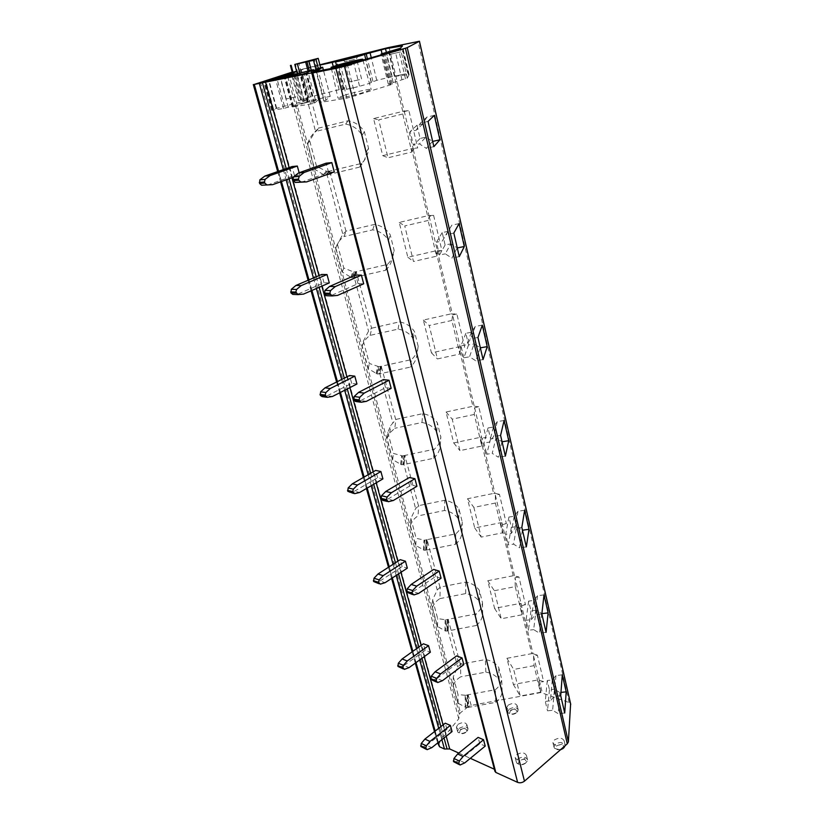 <?xml version="1.0" encoding="UTF-8"?>
<svg xmlns="http://www.w3.org/2000/svg" width="824" height="824" viewBox="0 0 824 824"><rect width="100%" height="100%" fill="white"/><g stroke="black" fill="none" stroke-linecap="round" stroke-linejoin="round"><path stroke-width="0.62" stroke-dasharray="4.12 3.09" d="M292.19 72.1L303.15 69.01L318.754 128.091L348.089 120.767C355.093 121.962 360.521 125.629 364.393 131.778L368.534 148.289C368.132 154.294 365.825 159.341 361.612 163.41L330.084 171.001L327.221 174.894L359.357 167.169L361.612 163.41M309.834 141.295L316.591 166.5L327.077 171.444L324.326 175.203L314.634 169.147L307.795 143.675L315.479 131.16L318.754 128.091M337.428 244.326L343.773 268.006L353.743 272.033L351.611 277.698L342.269 271.992L335.842 248.086L337.428 244.326L342.825 234.232L346.245 231.05L374.508 224.427C381.285 225.57 386.528 229.031 390.226 234.809L394.119 250.321C393.687 255.965 391.4 260.693 387.28 264.504L356.637 271.549L354.413 277.41L385.632 270.251L387.28 264.504M327.077 171.444L329.651 171.083L327.221 174.894M345.987 231.225L329.651 171.083M353.743 272.033L356.226 271.632L354.413 277.41M363.374 341.177L369.337 363.466L378.834 366.68L377.258 374.024L368.225 368.627L362.189 346.152L363.374 341.177L368.544 331.145L371.603 328.209L356.226 271.632M387.805 432.404L393.429 453.416L402.483 455.909L401.391 464.715L392.667 459.617L386.981 438.44L387.805 432.404L390.772 425.462L395.973 419.406L422.722 413.669C429.098 414.709 433.991 417.799 437.41 422.939L440.819 437.091C440.243 441.942 438.038 445.99 434.217 449.255L405.181 455.363L404.048 464.478L433.579 458.288L434.217 449.255M378.834 366.68L381.224 366.247L379.977 373.756L410.331 367.102L411.444 359.614L381.625 366.165L379.977 373.756M395.726 419.56L381.224 366.247M410.857 518.471L416.172 538.319L424.813 540.163L424.164 550.257L415.718 545.437L410.352 525.444L410.857 518.471L415.626 508.583L418.736 505.617L444.785 500.271C450.975 501.27 455.713 504.195 458.999 509.057L462.264 522.056C461.749 526.773 459.565 530.718 455.713 533.89L427.429 539.586L426.739 550.041L455.507 544.273L455.713 533.89M402.483 455.909L404.8 455.445L404.048 464.478M418.499 505.761L404.8 455.445M432.641 599.81L437.668 618.587L445.928 619.844L445.681 631.081L437.503 626.498L432.425 607.607L432.641 599.81L437.225 589.994L440.243 587.1L465.642 582.105C471.658 583.062 476.251 585.843 479.413 590.447L482.493 602.746C481.968 607.206 479.815 610.934 476.035 613.921L448.472 619.246L448.194 630.885L476.21 625.498L476.035 613.921M424.813 540.163L427.048 539.669L426.739 550.041M440.016 587.244L427.048 539.669M453.262 676.803L458.02 694.591L465.931 695.312L466.044 707.569L458.103 703.212L453.303 685.321L453.262 676.803L457.67 667.069L460.616 664.237L485.377 659.571C491.228 660.488 495.677 663.135 498.736 667.491L501.651 679.151C501.105 683.374 498.983 686.897 495.286 689.719L468.403 694.704L468.485 707.383L495.811 702.347L495.286 689.719M445.928 619.844L448.102 619.318L448.194 630.885M460.389 664.371L448.102 619.318M465.323 707.352L465.189 695.394L468.187 706.693L471.225 705.385L540.966 692.531L569.116 702.542L570.61 703.799M465.931 695.312L468.042 694.766L468.485 707.383M471.225 705.385L468.042 694.766M428.109 220.482L404.749 225.941L413.483 261.496L436.607 256.182L428.109 220.482L429.211 216.413L433.609 215.394L441.911 250.589L435.927 250.805L407.839 257.273L399.228 222.428L427.574 215.795L411.609 148.701L382.727 155.654L373.571 118.563L402.74 111.415L387.599 47.751M495.368 503.031L473.882 507.409L481.185 537.104L502.465 532.829L495.368 503.031L495.378 495.131L499.426 494.307L506.379 523.765L500.58 522.746L474.706 527.968L467.496 498.757L493.607 493.411L480.268 437.348L453.705 442.941L446.062 412.01L472.883 406.273L458.741 346.853L431.446 352.868L423.351 320.062L450.903 313.903L435.906 250.815M487.746 580.735L513.187 575.739L518.935 576.975L525.506 604.837L521.087 603.508L532.994 653.689L531.717 653.648L519.789 603.487L494.575 608.37L487.746 580.735L494.349 590.705L501.239 618.773L521.963 614.786L515.268 586.626L494.349 590.705M534.076 665.648L513.692 669.469L520.212 696.023L540.42 692.294L534.076 665.648L533.55 655.904L537.392 655.183L543.613 681.572L537.969 679.934L513.383 684.497L506.914 658.314L531.717 653.648M362.189 346.152C363.538 341.672 366.186 338.077 370.131 335.358L398.085 329.116C404.017 330.074 408.786 332.886 412.391 337.531L413.36 338.952L417.088 353.753L418.18 346.286C417.716 351.591 415.471 356.03 411.444 359.614M418.18 346.286L414.524 331.681L413.545 330.249C409.971 325.614 405.233 322.833 399.341 321.885L371.603 328.209M319.877 64.797L303.15 69.01M402.74 111.415L408.848 110.457L417.686 147.939L413.04 148.433L428.985 215.579L427.574 215.795M413.04 148.433L411.609 148.701M450.903 313.903L456.867 313.975L464.685 347.089L460.122 346.719L474.233 406.181L472.883 406.273M458.772 346.853L460.122 346.719M480.299 437.338L481.618 437.266L494.936 493.37L493.607 493.411M513.218 575.729L500.58 522.746M519.789 603.487L521.087 603.508M499.426 494.307L494.936 493.37M474.284 414.451L452.211 419.159L459.947 450.635L481.803 446.052L474.284 414.451L474.624 407.674L478.775 406.788L486.139 437.997L481.618 437.266M478.775 406.788L474.233 406.181M433.609 215.394L428.985 215.579M537.392 655.183L532.994 653.689M494.915 771.305L494.379 769.245M458.772 753.074L470.329 758.317M438.306 745.246L442.334 737.253L260.374 82.091M468.187 706.693L460.431 712.77L459.432 714.243L458.793 718.734L446.144 734.246L265.699 80.546M446.144 734.246L442.334 737.253M458.793 718.734L284.929 74.551M554.274 740.034C559.115 737.367 562.421 737.655 564.193 740.92L562.854 743.526C558.013 746.214 554.696 745.926 552.914 742.661L554.274 740.034M516.679 754.743C521.479 752.054 524.754 752.322 526.495 755.557L525.043 758.358C520.222 761.057 516.947 760.789 515.206 757.565L516.679 754.743M508.068 705.2C512.559 702.779 515.597 702.965 517.204 705.756L515.824 708.249C511.323 710.679 508.274 710.504 506.667 707.713L508.068 705.2M457.948 724.389C462.398 721.948 465.395 722.102 466.951 724.852L465.426 727.582C460.966 730.033 457.948 729.889 456.393 727.139L457.948 724.389M304.849 102.959L292.273 106.976L310.596 104.071L314.665 102.949L318.414 99.755L304.849 102.959L297.443 75.149M309.494 71.338L310.751 70.565L318.414 99.755L310.761 70.555L309.35 70.782L310.957 70.493L308.464 61.058M308.598 97.366L298.556 100.621L308.289 99.374L302.635 101.548L276.668 108.294L271.58 110.313L283.58 108.5L308.207 101.28L330.197 96.346L325.943 100.198L319.321 102.537L346.914 98.128L390.349 84.924L392.265 84.161L388.31 84.151L407.313 78.053L409.137 74.675L408.498 74.644L392.162 76.663L376.764 80.309L371.418 82.359C370.656 83.801 340.343 91.351 342.63 89.528L343.886 88.838L339.158 89.662L308.598 97.366L301.316 69.844L319.959 65.086M300.606 99.838L293.22 72.193L301.316 69.844M293.22 72.193L292.293 72.471M292.366 72.739L300.822 71.204L292.654 73.83M320.588 67.527L292.87 74.624M371.161 82.153L364.311 54.209M309.515 71.379L310.947 70.504L308.485 61.048M320.639 67.722L292.922 74.83M343.948 95.44L337.912 97.829C336.089 99.323 354.907 95.244 365.413 91.855L371.202 89.579C373.19 88.024 354.505 92.061 343.948 95.44M405.635 73.83L394.881 76.179L405.635 73.83M359.47 79.681L349.695 81.864L359.47 79.681M357.225 86.911L346.605 89.25L357.225 86.911M295.878 96.81L286.247 98.962L295.878 96.81M351.745 64.942L341.074 67.393L351.745 64.942M290.419 76.467L280.747 78.723L290.419 76.467M292.458 73.079L294.209 72.78L292.572 73.501M354.444 59.452L344.628 61.728L354.444 59.452M400.505 51.953L389.711 54.425L400.505 51.953M560.979 749.315C558.054 750.025 555.87 749.655 554.449 748.202L553.934 746.925L555.283 744.299C560.114 741.621 563.42 741.919 565.192 745.195L565.171 745.658M560.454 749.778L556.004 748.831L556.622 745.885C561.288 743.722 563.678 744.299 563.801 747.625L563.06 748.532M517.75 758.997C522.55 756.308 525.815 756.587 527.556 759.831L526.114 762.643C522.54 764.96 519.45 765.125 516.833 763.137L516.288 761.84L517.75 758.997M525.351 763.343C522.684 765.084 520.366 765.208 518.399 763.724L519.079 760.614C523.734 758.42 526.093 758.997 526.186 762.334L525.351 763.343M509.088 709.258C513.568 706.837 516.607 707.023 518.203 709.824L516.833 712.327C513.414 714.439 510.509 714.604 508.12 712.822L507.687 711.781L509.088 709.258M516.133 713.048C513.568 714.635 511.395 714.758 509.603 713.419L510.324 710.741C514.578 708.764 516.792 709.196 516.978 712.049L516.133 713.048M459.04 728.447C463.49 726.006 466.487 726.171 468.042 728.921L466.518 731.671C463.139 733.772 460.286 733.978 457.969 732.279L457.505 731.218L459.04 728.447M465.879 732.371C463.346 733.947 461.213 734.102 459.473 732.835L460.276 729.951C464.509 727.942 466.693 728.375 466.837 731.228L465.879 732.371M559.877 692.531L558.229 713.687L552.636 710.278L554.428 689.204L559.877 692.531L560.959 692.418M562.298 674.846L555.953 675.556L552.276 679.954L547.28 680.511L549.443 689.75L554.428 689.204M549.443 689.75L547.517 710.824L552.636 710.278M547.28 680.511L545.282 701.399L547.517 710.824M552.276 679.954L550.422 700.833L545.282 701.399M555.953 675.556L554.192 696.373L550.422 700.833M564.718 713.007L558.229 713.687M560.711 695.662L554.192 696.373M533.55 655.904L539.813 682.272L543.613 681.572M513.383 684.497L520.212 696.023M506.914 658.314L513.692 669.469M540.42 692.294L539.813 682.272M453.303 685.321C454.632 681.788 457.083 678.955 460.678 676.834L460.616 664.237M495.811 702.347C499.498 699.535 501.631 696.012 502.177 691.81L499.22 680.047C496.151 675.69 491.691 673.054 485.82 672.116L460.678 676.834M466.044 707.569L468.125 707.435M502.177 691.81L501.651 679.151M499.22 680.047L498.736 667.491M485.82 672.116L485.377 659.571M458.103 703.212L458.02 694.591M467.311 694.91L467.404 707.507M467.672 694.838L467.764 707.476M541.656 613.684L539.442 633.182L533.674 629.629L536.053 610.213L541.883 613.653M544.005 594.897L537.505 595.731L533.777 600.439L528.648 601.098L530.944 610.862L536.053 610.213M530.944 610.862L528.421 630.278L533.674 629.629M528.648 601.098L526.052 620.297L528.421 630.278M533.777 600.439L531.326 619.638L526.052 620.297M537.505 595.731L535.157 614.838L531.326 619.638M546.085 632.369L539.442 633.182M541.842 613.993L535.157 614.838M515.268 586.626L514.99 577.748L521.602 605.589L525.506 604.837M514.99 577.748L518.935 576.975M494.575 608.37L501.239 618.773M521.963 614.786L521.602 605.589M432.425 607.607C433.764 603.868 436.267 600.871 439.934 598.615L440.243 587.1M476.21 625.498C479.99 622.511 482.143 618.793 482.679 614.344L479.558 601.911C476.375 597.318 471.761 594.537 465.725 593.568L439.934 598.615M445.681 631.081L447.823 630.947M482.679 614.344L482.493 602.746M479.558 601.911L479.413 590.447M465.725 593.568L465.642 582.105M437.503 626.498L437.668 618.587M444.939 630.854L445.156 619.885L457.67 667.069M447.36 619.463L447.082 631.019M447.731 619.391L447.453 630.988M522.375 530.244L519.522 547.847L513.568 544.139L516.596 526.639L522.488 530.223M524.641 510.252L517.977 511.23L514.186 516.277L508.933 517.039L511.354 527.391L516.596 526.639M511.354 527.391L508.181 544.901L513.568 544.139M508.933 517.039L505.668 534.312L508.181 544.901M514.186 516.277L511.076 533.54L505.668 534.312M517.977 511.23L514.979 528.39L511.076 533.54M526.34 546.899L519.522 547.847M521.829 527.401L514.979 528.39M495.378 495.131L502.372 524.579L506.379 523.765M474.706 527.968L481.185 537.104M467.496 498.757L473.882 507.409M502.465 532.829L502.372 524.579M410.352 525.444C411.691 521.479 414.245 518.296 418.005 515.906L418.736 505.617M455.507 544.273C459.359 541.1 461.543 537.155 462.068 532.448L458.762 519.295C455.456 514.444 450.697 511.508 444.476 510.499L418.005 515.906M424.164 550.257L426.368 550.113M462.068 532.448L462.264 522.056M458.762 519.295L458.999 509.057M444.476 510.499L444.785 500.271M415.718 545.437L416.172 538.319M423.402 550.02L424 540.163L437.225 589.994M426.286 539.802L425.606 550.195M426.667 539.73L425.987 550.154M501.929 441.798L498.366 457.238L492.216 453.365L495.976 438.028L502.053 441.777M504.113 420.487L497.274 421.62L493.411 427.038L488.024 427.924L490.599 438.904L495.976 438.028M490.599 438.904L486.685 454.251L492.216 453.365M488.024 427.924L484.018 442.993L486.685 454.251M493.411 427.038L489.569 442.097L484.018 442.993M497.274 421.62L493.535 436.545L489.569 442.097M505.37 456.125L498.366 457.238M500.58 435.402L493.535 436.545M474.624 407.674L482.019 438.862L486.139 437.997M453.705 442.941L459.947 450.635M446.062 412.01L452.211 419.159M481.803 446.052L482.019 438.862M386.981 438.44L389.752 432.991L394.768 428.295L395.973 419.406M433.579 458.288C437.42 455.013 439.625 450.944 440.201 446.083L436.73 431.797C433.29 426.647 428.377 423.546 421.97 422.496L394.768 428.295M401.391 464.715L403.657 464.551M440.243 445.733L440.861 436.71M436.73 431.797L437.41 422.939M421.97 422.496L422.722 413.669M392.667 459.617L393.429 453.416M400.608 464.468L401.638 455.868L415.626 508.583M404.007 455.579L402.874 464.633M404.399 455.517L403.266 464.602M480.227 347.872L475.86 360.84L469.515 356.792L474.078 343.948L480.351 347.852M482.298 325.13L475.273 326.428L471.359 332.257L465.828 333.287L468.557 344.947L474.078 343.948M468.557 344.947L463.83 357.822L469.515 356.792M465.828 333.287L460.987 345.833L463.83 357.822M471.359 332.257L466.683 344.793L460.987 345.833M475.273 326.428L470.72 338.808L466.683 344.793M483.06 359.563L475.86 360.84M477.951 337.479L470.72 338.808M451.902 320.443L429.211 325.501L437.42 358.924L459.895 354.001L451.902 320.443L452.603 314.933L460.462 348.027L464.685 347.089M452.603 314.933L456.867 313.975M431.446 352.868L437.42 358.924M423.351 320.062L429.211 325.501M459.895 354.001L460.462 348.027M417.088 353.753C416.614 359.068 414.359 363.518 410.331 367.102M377.258 374.024L379.576 373.839M413.36 338.952L414.524 331.681M398.085 329.116L399.341 321.885M370.131 335.358L371.851 328.034M368.225 368.627L369.337 363.466M376.444 373.756L377.948 366.598L392.76 422.434M380.41 366.392L378.772 373.931M380.822 366.32L379.174 373.89M457.145 247.962L451.882 258.097L445.3 253.854L450.779 243.853L457.269 247.931M459.081 223.623L451.871 225.117L447.885 231.41L442.2 232.574L445.114 244.996L450.779 243.853M445.114 244.996L439.46 255.028L445.3 253.854M442.2 232.574L436.432 242.246L439.46 255.028M447.885 231.41L442.292 241.041L436.432 242.246M451.861 225.117L442.292 241.041M459.277 256.614L451.882 258.097M453.828 233.048L446.392 234.572M429.211 216.413L437.565 251.588L441.911 250.589M407.839 257.273L413.483 261.496M399.228 222.428L404.749 225.941M436.607 256.182L437.565 251.588M335.842 248.086C337.201 243.317 339.89 239.475 343.927 236.57L346.245 231.05M385.632 270.251C389.762 266.42 392.039 261.672 392.482 256.017L388.526 240.278C384.787 234.48 379.514 231.008 372.695 229.845L343.927 236.57M351.611 277.698L354.001 277.492M392.482 256.017L394.119 250.321M388.526 240.278L390.226 234.809M372.695 229.845L374.508 224.427M342.269 271.992L343.773 268.006M350.777 277.42L352.816 271.889L368.544 331.145M355.381 271.776L353.177 277.595M355.803 271.714L353.589 277.554M432.538 141.46L426.255 148.341L419.447 143.891L425.946 137.145L432.662 141.429M434.31 115.37L426.904 117.08L422.856 123.868L417.016 125.207L420.127 138.463L425.946 137.145M420.127 138.463L413.432 145.24L419.447 143.891M417.016 125.207L410.187 131.562L413.432 145.24M422.856 123.868L416.223 130.192L410.187 131.562M426.904 117.08L420.384 123.188L416.223 130.192M433.867 146.641L426.255 148.341M428.037 121.427L420.384 123.188M402.761 113.99L378.7 119.871L388.011 157.775L411.825 152.049L402.761 113.99L404.327 111.57L413.215 149.02L417.686 147.939M404.327 111.57L408.848 110.457M382.727 155.654L388.011 157.775M373.571 118.563L378.7 119.871M411.825 152.049L413.215 149.02M307.795 143.675C309.144 138.587 311.894 134.487 316.035 131.376L319.012 127.895M359.357 167.169C363.569 163.07 365.887 158.012 366.299 151.977L362.076 135.198C358.172 129.028 352.693 125.33 345.647 124.115L316.035 131.376M324.326 175.203L326.798 174.976M366.299 151.977L368.534 148.289M362.076 135.198L364.393 131.778M345.647 124.115L348.089 120.767M314.634 169.147L316.591 166.5M323.461 174.904L326.119 171.227L342.825 234.232M328.786 171.227L325.943 175.09M329.219 171.165L326.366 175.048M421.991 747.317L426.657 745.308L431.766 747.656M426.657 745.308L446.927 729.353L452.057 731.588M446.927 729.353L445.238 723.194M399.29 667.306L403.987 665.565L409.126 667.584M403.987 665.565L425.174 650.311L430.344 652.227M425.174 650.311L423.382 643.791M375.208 582.475L379.957 581.023L385.127 582.671M379.957 581.023L402.133 566.593L407.334 568.138M402.133 566.593L400.227 559.671M349.448 492.433L354.433 491.248L359.635 492.474M354.433 491.248L377.68 477.755L382.913 478.899M377.68 477.755L375.662 470.411M322.029 396.591L327.283 395.726L332.494 396.468M327.283 395.726L351.693 383.335L356.957 384.005M351.693 383.335L349.541 375.528M292.798 294.405L303.562 294.086M298.329 293.89L324.007 282.776L329.291 282.91M324.007 282.776L321.721 274.454M293.097 177.366L299.761 174.997L299.153 172.762M267.409 185.101L294.477 175.471L299.761 174.997M294.477 175.471L292.026 166.572M454.673 762.488L459.37 760.367L464.798 762.859M459.37 760.367L479.784 743.701L485.223 746.081M479.784 743.701L478.116 737.387M432.229 680.377L436.967 678.533L442.437 680.686M436.967 678.533L458.319 662.609L463.819 664.649M458.319 662.609L456.548 655.914M408.374 593.156L413.164 591.622L418.685 593.383M413.164 591.622L435.546 576.553L441.087 578.211M435.546 576.553L433.661 569.446M382.81 500.395L387.847 499.138L393.398 500.456M387.847 499.138L411.331 485.079L416.923 486.294M411.331 485.079L409.322 477.508M355.535 401.453L360.84 400.536L366.433 401.339M360.84 400.536L385.539 387.641L391.173 388.351M385.539 387.641L383.407 379.565M326.397 295.723L337.603 295.394M331.99 295.177L358.018 283.652L363.683 283.796M358.018 283.652L355.731 275.02M301.1 182.351L328.57 172.412L334.266 171.907M328.57 172.412L326.129 163.183M299.267 70.05L315.479 131.16M540.966 692.531L537.969 679.934M389.062 47.411L404.182 111.116M437.307 250.62L452.294 313.748M501.909 522.725L514.495 575.739M539.246 679.996L542.233 692.593M569.116 702.542L418.005 41.427M312.337 72.883L494.987 770.78M446.196 736.234L443.065 724.893M424.216 656.656L421.116 645.408M400.928 572.33L397.858 561.206M376.197 482.812L373.169 471.843M349.901 387.599L346.925 376.836M321.875 286.134L318.97 275.618M291.943 177.778L289.131 167.581M286.216 168.601L289.049 178.818M316.21 276.802L319.125 287.329M344.298 378.154L347.285 388.928M370.666 473.285L373.715 484.265M395.469 562.751L398.558 573.885M418.829 647.046L421.95 658.304M440.881 726.593L444.023 737.944M283.312 169.61L286.155 179.848M313.45 277.976L316.385 288.524M341.682 379.462L344.679 390.257M368.173 474.717L371.233 485.707M393.089 564.286L396.19 575.44M416.553 648.663L419.694 659.942M438.708 728.303L441.86 739.664M438.347 742.445L435.165 731.073M416.017 662.599L412.855 651.31M392.337 577.954L389.216 566.788M367.195 488.066L364.115 477.055M340.436 392.42L337.418 381.605M311.925 290.46L308.969 279.892M281.447 181.527L278.584 171.268M254.008 84.223L438.595 744.01M459.432 714.243L286.968 73.655M288.554 73.151L460.431 712.77M307.331 102.269L299.998 74.644M315.489 100.25L308.114 72.193M293.591 106.461L285.763 77.456M292.942 106.965L285.011 77.6M310.596 104.071L302.666 74.119M313.81 103.278L305.9 73.305M314.665 102.949L306.786 73.006M312.471 96.305L305.22 68.794M339.158 89.662L333.236 66.456M343.546 89.023L336.491 61.213M301.141 100.281L293.704 72.44M302.635 101.548L295.054 73.14M284.486 106.203L277.101 79.125M276.668 108.294L269.098 80.742M276.267 108.438L268.665 80.824M272.239 109.983L264.411 81.658M272.61 110.292L264.679 81.607M283.58 108.5L275.649 79.444M288.246 107.336L280.356 78.27M304.108 102.413L296.424 73.594M308.207 101.28L300.564 72.471M323.358 97.51L315.839 68.639M330.177 96.367L323.379 70.03M325.943 100.198L318.363 71.019M323.801 101.022L316.097 71.472M320.618 102.022L312.801 72.121M320.052 102.526L312.131 72.255M346.914 98.128L339.014 66.95M355.278 96.058L347.44 64.839M390.349 84.924L383.016 54.343M391.132 84.151L383.933 54.054M393.079 82.266L385.931 52.334M401.978 79.763L394.923 49.883M405.48 78.774L398.476 48.915M407.334 78.023L400.361 48.266L407.313 78.053M409.137 74.675L402.411 45.886M408.498 74.644L401.916 46.463M392.162 76.663L386.332 52.221M387.774 77.58L382.017 53.581M376.764 80.309L371.284 57.804M372.942 81.37L367.452 58.926M293.808 74.531L291.294 65.158M316.735 68.546L314.294 59.174M297.886 73.346L295.394 63.994M301.244 72.44L298.772 63.098M422.331 747.214L427.429 749.582M399.455 667.255L404.594 669.294M379.061 583.722L380.369 584.144M353.496 493.391L354.639 493.669M326.397 397.23L327.241 397.353M455.013 762.375L460.441 764.899M432.404 680.325L437.874 682.499M412.567 594.516L413.885 594.938M387.208 501.445L388.362 501.713M360.273 402.143L361.118 402.267M312.564 72.77L495.059 770.244M277.678 171.588L280.551 181.847M308.104 280.253L311.07 290.831M336.604 382.017L339.632 392.832M363.332 477.498L366.423 488.519M388.475 567.262L391.606 578.438M412.144 651.815L415.306 663.114M434.485 731.599L437.678 742.98M292.273 106.976L284.362 77.693M343.886 88.838L336.841 61.069M298.556 100.621L291.13 72.934M308.289 99.374L300.822 71.204M271.58 110.313L263.68 81.761M330.197 96.346L323.399 70.03M319.321 102.537L311.421 72.358M392.265 84.161L384.973 53.663M388.31 84.151L381.275 54.848M371.088 82.081L364.26 54.209M371.418 82.359L365.794 59.421M342.63 89.528L336.501 65.436M362.962 60.255L371.202 89.579M331.423 68.444L337.912 97.829M359.501 86.036L354.052 64.138M346.605 89.25L341.074 67.393M341.589 67.166L339.22 65.487M353.929 64.066L355.453 61.254M298.237 95.934L292.808 75.654M286.247 98.962L280.747 78.723M281.159 78.538L278.852 76.972M292.705 75.602L294.209 72.78M361.561 78.898L356.565 58.731M349.695 81.864L344.628 61.728M345.019 61.553L342.774 59.987M356.473 58.679L357.904 56.053M407.705 73.027L402.606 51.212M394.881 76.179L389.711 54.425M390.205 54.209L387.867 52.53M402.483 51.15L404.048 48.348M564.193 740.92L565.192 745.195M552.914 742.661L553.934 746.925M556.004 748.831L554.449 748.202M563.801 747.625L564.852 746.606M526.495 755.557L527.556 759.831M515.206 757.565L516.288 761.84M518.399 763.724L516.833 763.137M526.186 762.334L527.216 761.294M517.204 705.756L518.203 709.824M506.667 707.713L507.687 711.781M509.603 713.419L508.12 712.822M516.978 712.049L517.956 710.999M466.951 724.852L468.042 728.921M456.393 727.139L457.505 731.218M459.473 732.835L457.969 732.279M466.837 731.228L467.795 730.146M440.201 446.083L440.819 437.091M389.752 432.991L390.772 425.462M412.391 337.531L413.545 330.249M376.146 373.653L377.639 366.567M427.089 749.675L426.163 749.253M404.419 669.346L403.286 668.903M460.091 765.002L459.174 764.569M437.699 682.55L436.555 682.097"/><path stroke-width="1.24" d="M570.61 703.799L568.395 741.878L407.241 47.617L419.447 41.241L387.599 47.751L319.877 64.797M566.181 691.841L564.718 713.007L560.711 695.662L562.298 674.846L566.181 691.841L560.959 692.418M548.115 612.871L546.085 632.369L541.842 613.993L544.005 594.897L548.115 612.871L541.883 613.653M528.998 529.296L526.34 546.899L521.829 527.401L524.641 510.252L528.998 529.296L522.488 530.223M508.727 440.696L505.37 456.125L500.58 435.402L504.113 420.487L508.727 440.696L502.053 441.777M487.211 346.616L483.06 359.563L477.951 337.479L482.298 325.13L487.211 346.616L480.351 347.852M464.314 246.51L459.277 256.614L453.828 233.048L459.081 223.623L464.314 246.51L457.269 247.931M439.903 139.802L433.867 146.641L428.037 121.427L434.31 115.37L439.903 139.802L432.662 141.429M407.241 47.617L405.429 48.235L567.283 743.814L568.395 741.878M567.283 743.814L524.466 781.162L344.453 66.239L405.429 48.235M344.453 66.239L335.934 68.382L517.606 782.367C519.975 783.181 522.262 782.779 524.466 781.162M517.606 782.367L495.821 772.428L312.852 72.914L335.934 68.382M312.852 72.914L311.822 72.842L494.379 769.245M495.821 772.428L494.915 771.305L312.111 73.017M278.584 171.268L254.286 84.419L311.822 72.842M444.023 737.944L447.082 748.985L449.719 748.965L458.772 753.074M470.329 758.317L494.153 769.132M447.082 748.985L444.466 749.006L439.553 746.771L437.678 742.98M254.286 84.419L292.19 72.1M299.998 74.644L299.617 73.212L284.352 77.662L302.666 74.119L306.786 73.006L309.494 71.338M299.617 73.212L309.35 70.782L297.279 73.83L294.776 64.427L313.501 60.296L318.208 58.349L294.776 64.427M319.959 65.086L335.543 61.635C333.123 63.036 363.683 55.352 364.548 54.333L385.498 48.709L402.411 45.886L400.361 48.266L381.069 54.003L384.973 53.663L383.016 54.343L339.014 66.95L311.41 72.327L318.146 70.184L322.689 67.259L320.588 67.527M292.293 72.471L291.119 72.893L292.366 72.739M277.101 79.125L276.751 77.847L292.654 73.83M276.751 77.847L263.659 81.71L275.649 79.444L292.87 74.624M320.639 67.722L318.517 69.123L316.035 59.575M307.022 61.872L309.505 71.389L318.517 69.123M290.419 65.457L292.922 74.83L297.279 73.83M357.153 61.275L362.704 59.369C364.692 58.236 347.028 62.315 336.954 65.302L331.176 67.29C329.363 68.371 347.141 64.262 357.153 61.275M352.631 62.181L338.839 65.22L352.631 62.181M292.572 73.501L278.543 76.756L292.458 73.079M355.268 56.907L342.475 59.781L355.268 56.907M401.494 49.183L387.507 52.273L401.494 49.183M565.171 745.658L563.863 747.801L560.979 749.315M563.06 748.532L560.454 749.778M420.683 745.741L425.781 748.11L427.089 749.675L431.766 747.656L452.057 731.588L450.368 725.408L429.994 741.425L426.358 745.802L421.26 743.454L420.899 746.503L426.163 749.253M425.781 748.11L426.358 745.802M450.368 725.408L445.238 723.194L424.896 739.097L429.994 741.425M424.896 739.097L421.26 743.454M397.724 665.617L402.854 667.656L404.419 669.346L409.126 667.584L430.344 652.227L428.552 645.676L407.262 660.982L403.451 665.298L398.322 663.269L397.951 666.42L403.286 668.903M402.854 667.656L403.451 665.298M428.552 645.676L423.382 643.791L402.122 658.984L407.262 660.982M402.122 658.984L398.322 663.269M373.385 580.652L378.546 582.311L380.369 584.144L385.127 582.671L407.334 568.138L405.439 561.196L383.15 575.657L379.164 579.89L373.993 578.252L373.622 581.507L379.061 583.722M378.546 582.311L379.164 579.89M405.439 561.196L400.227 559.671L377.969 574.04L383.15 575.657M377.969 574.04L373.993 578.252M347.522 490.393L352.713 491.629L354.639 493.669L359.635 492.474L382.913 478.899L380.894 471.524L357.523 485.017L353.352 489.147L348.161 487.932L347.779 491.3L353.496 493.391M352.713 491.629L353.352 489.147M380.894 471.524L375.662 470.411L352.322 483.822L357.523 485.017M352.322 483.822L348.161 487.932M320 394.336L325.202 395.077L327.241 397.353L332.494 396.468L356.957 384.005L354.804 376.156L330.249 388.526L325.871 392.533L320.66 391.802L320.279 395.293L322.029 396.591L326.397 397.23M325.202 395.077L325.871 392.533M354.804 376.156L349.541 375.528L325.037 387.816L330.249 388.526M325.037 387.816L320.66 391.802M290.645 291.892L295.857 292.077L298.02 294.611L303.562 294.086L329.291 282.91L327.004 274.536L301.162 285.609L296.558 289.471L291.336 289.296L290.944 292.911L292.798 294.405L297.629 294.601M295.857 292.077L296.558 289.471M327.004 274.536L321.721 274.454L295.929 285.454L301.162 285.609M295.929 285.454L291.336 289.296M259.282 182.403L264.483 181.96L265.071 179.395L259.859 179.859L259.591 183.505L261.568 185.215L272.631 184.669L293.097 177.366M261.568 185.215L272.631 184.669M266.78 184.782L264.803 183.062L259.591 183.505M264.483 181.96L264.803 183.062M265.071 179.395L259.859 179.859M299.153 172.762L297.32 166.046L292.026 166.572L264.834 176.078L270.066 175.594L265.215 179.282M264.834 176.078L260.003 179.735M297.32 166.046L270.066 175.594M453.365 760.892L458.783 763.395L460.091 765.002L464.798 762.859L485.223 746.081L483.554 739.736L463.057 756.463L459.38 761.026L453.952 758.523L453.581 761.664L459.174 764.569M458.783 763.395L459.38 761.026M483.554 739.736L478.116 737.387L457.629 754.001L463.057 756.463M457.629 754.001L453.952 758.523M430.664 678.657L436.133 680.82L437.699 682.55L442.437 680.686L463.819 664.649L462.048 657.923L440.593 673.898L436.741 678.389L431.271 676.236L430.89 679.481L436.555 682.097M436.133 680.82L436.741 678.389M462.048 657.923L456.548 655.914L435.113 671.776L440.593 673.898M435.113 671.776L431.271 676.236M406.551 591.292L412.062 593.064L413.885 594.938L418.685 593.383L441.087 578.211L439.213 571.063L416.717 586.163L412.69 590.561L407.18 588.81L406.788 592.168L412.567 594.516M412.062 593.064L412.69 590.561M439.213 571.063L433.661 569.446L411.197 584.432L416.717 586.163M411.197 584.432L407.18 588.81M380.873 498.304L386.425 499.622L388.362 501.713L393.398 500.456L416.923 486.294L414.925 478.682L391.307 492.762L387.084 497.057L381.533 495.749L381.131 499.231L382.81 500.395L387.208 501.445M386.425 499.622L387.084 497.057M414.925 478.682L409.322 477.508L385.745 491.485L391.307 492.762M385.745 491.485L381.533 495.749M353.496 399.125L359.068 399.918L361.118 402.267L366.433 401.339L391.173 388.351L389.041 380.245L364.198 393.12L359.758 397.281L354.176 396.498L353.764 400.114L355.535 401.453L360.273 402.143M359.068 399.918L359.758 397.281M389.041 380.245L383.407 379.565L358.605 392.358L364.198 393.12M358.605 392.358L354.176 396.498M324.223 293.107L329.827 293.313L332 295.94L337.603 295.394L363.683 283.796L361.396 275.123L335.214 286.598L330.537 290.604L324.934 290.419L324.522 294.178L326.397 295.723L331.598 295.919M329.827 293.313L330.537 290.604M361.396 275.123L355.731 275.02L329.6 286.433L335.214 286.598M329.6 286.433L324.934 290.419M306.724 181.898L334.266 171.907L331.815 162.616L304.159 172.463L299.225 176.285L293.612 176.779L292.87 179.539L295.177 182.454L306.724 181.898L300.791 182.001L298.793 180.209L293.19 180.683M292.87 179.539L298.484 179.055L298.793 180.209M298.484 179.055L299.225 176.285M331.815 162.616L326.129 163.183L298.535 172.978L304.159 172.463M298.535 172.978L293.612 176.779M419.406 41.272L570.723 704.499M449.719 748.965L446.196 736.234M443.065 724.893L424.216 656.656M421.116 645.408L400.928 572.33M397.858 561.206L376.197 482.812M373.169 471.843L349.901 387.599M346.925 376.836L321.875 286.134M318.97 275.618L291.943 177.778M289.131 167.581L265.483 81.957M262.403 82.688L286.216 168.601M289.049 178.818L316.21 276.802M319.125 287.329L344.298 378.154M347.285 388.928L370.666 473.285M373.715 484.265L395.469 562.751M398.558 573.885L418.829 647.046M421.95 658.304L440.881 726.593M259.344 83.42L283.312 169.61M286.155 179.848L313.45 277.976M316.385 288.524L341.682 379.462M344.679 390.257L368.173 474.717M371.233 485.707L393.089 564.286M396.19 575.44L416.553 648.663M419.694 659.942L438.708 728.303M441.86 739.664L444.466 749.006M439.553 746.771L438.347 742.445M435.165 731.073L416.017 662.599M412.855 651.31L392.337 577.954M389.216 566.788L367.195 488.066M364.115 477.055L340.436 392.42M337.418 381.605L311.925 290.46M308.969 279.892L281.447 181.527M297.443 75.149L297.103 73.892M308.114 72.193L307.836 71.142M333.236 66.456L332.103 62.037M269.098 80.742L268.871 79.918M268.665 80.824L268.449 80.052M323.379 70.03L322.668 67.269M318.363 71.019L318.146 70.184M316.097 71.472L315.963 70.926M401.916 46.463L401.782 45.928M386.332 52.221L385.498 48.709M382.017 53.581L381.079 49.708M371.284 57.804L369.997 52.499M367.452 58.926L366.134 53.539M320.639 67.764L318.198 58.349L320.649 67.753M315.994 69.855L313.501 60.296M311.482 70.988L308.979 61.44M308.032 71.08L305.549 61.666M299.823 73.151L297.33 63.747M293.653 74.737L291.14 65.333M293.22 74.809L290.707 65.415M425.998 748.861L420.899 746.503M403.091 668.46L397.951 666.42M378.793 583.165L373.622 581.507M352.971 492.536L347.779 491.3M325.48 396.045L320.279 395.293M296.156 293.107L290.944 292.911M458.999 764.178L453.581 761.664M436.359 681.644L430.89 679.481M412.299 593.939L406.788 592.168M386.683 500.549L381.131 499.231M359.346 400.917L353.764 400.114M330.115 294.384L324.522 294.178M295.177 182.454L300.791 182.001M419.447 41.241L570.723 704.304M253.308 84.553L277.678 171.588M280.551 181.847L308.104 280.253M311.07 290.831L336.604 382.017M339.632 392.832L363.332 477.498M366.423 488.519L388.475 567.262M391.606 578.438L412.144 651.815M415.306 663.114L434.485 731.599M323.399 70.03L322.689 67.259M381.275 54.848L381.11 54.137M365.794 59.421L364.548 54.333M336.501 65.436L335.564 61.749M309.505 71.389L307.012 61.872M362.704 59.369L362.962 60.255M331.197 67.424L331.423 68.444M299.081 176.408L293.468 176.903"/></g></svg>
